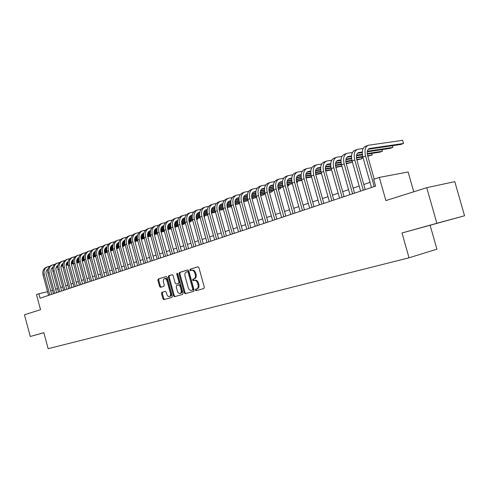 <?xml version="1.0" encoding="UTF-8"?>
<svg xmlns="http://www.w3.org/2000/svg" width="489" height="489" viewBox="0 0 489 489"><rect width="100%" height="100%" fill="white"/><g stroke="black" fill="none" stroke-linecap="round" stroke-linejoin="round"><path stroke-width="0.73" d="M195.362 290.075L196.077 290.686L203.858 288.522L204.298 287.226L198.919 267.672L197.886 266.811L190.166 269.182L189.866 270.087L190.576 270.686L191.566 270.386C193.033 270.166 194.121 271.083 194.836 273.131L195.282 274.751C195.716 276.878 195.258 278.253 193.919 278.883L192.911 279.176L192.611 280.075L193.326 280.68L194.322 280.393C195.783 280.191 196.878 281.114 197.599 283.168L198.045 284.787C198.473 286.896 198.027 288.265 196.7 288.889L195.661 289.176L195.362 290.075M194.408 280.368L195.129 280.179C196.596 279.977 197.69 280.9 198.406 282.954L198.852 284.574C199.286 286.676 198.834 288.045 197.507 288.669L196.462 288.962L196.168 289.855L196.835 290.472M198.106 266.792L190.979 268.981L190.679 269.885L191.211 270.49M192.391 270.179L192.379 270.179C193.846 269.965 194.934 270.882 195.649 272.923L196.089 274.543C196.523 276.664 196.071 278.039 194.732 278.669L193.717 278.968L193.424 279.867L194.005 280.484M161.908 292.349L161.529 293.571L162.953 298.779L163.901 299.629L171.865 297.416L172.262 296.181L167.116 277.397L166.156 276.56L158.253 278.987L157.874 280.221L159.597 286.511L160.539 287.343L163.913 286.346L164.298 285.111L163.442 281.976C163.088 280.258 163.436 279.152 164.481 278.651C165.618 278.492 166.474 279.237 167.042 280.888L170.429 293.241C170.777 294.94 170.435 296.041 169.402 296.53C168.253 296.695 167.385 295.943 166.804 294.268L166.242 292.22L165.288 291.377L161.908 292.349L162.715 292.135L162.33 293.357L163.754 298.565L164.652 299.421M436.873 223.271L401.989 232.984L464.55 215.771L436.873 223.271L426.732 187.69L385.9 200.588L379.33 177.397L373.682 179.329L375.601 186.107L40.08 298.217L38.875 293.755L36.473 294.574L40.538 309.69L24.45 314.775L30.269 336.475L43.869 332.752M401.989 232.984L409.024 257.807L48.148 348.675L43.857 332.691L30.269 336.475M184.255 292.832L185.252 293.693L193.687 291.352L194.096 290.081L188.791 270.765L187.782 269.916L179.432 272.483L179.023 273.754L184.255 292.832L185.062 292.611L186.003 293.486M182.617 294.427L174.432 296.701L173.461 295.845L168.302 277.031L168.699 275.778L172.152 274.72L173.124 275.558L175.227 283.235L176.211 284.078L178.534 283.4L178.943 282.135L176.737 274.109L177.024 273.223L177.715 273.809L183.027 293.174L182.617 294.427M426.732 187.69L454.782 181.639L464.55 215.771M409.024 257.807L436.921 249.188L430.137 225.35M413.755 191.786L408.126 171.987L379.33 177.397M47.549 291.707L38.875 293.755M370.045 182.373L363.798 184.494M359.177 186.064L353.119 188.124M348.553 189.677L342.673 191.676M338.162 193.21L332.459 195.148M327.991 196.664L322.459 198.546M318.046 200.044L312.679 201.871M308.308 203.357L303.101 205.123M298.779 206.596L293.718 208.314M289.445 209.769L284.537 211.437M280.307 212.874L275.533 214.494M271.352 215.918L266.719 217.489M262.581 218.901L258.082 220.429M253.98 221.823L249.61 223.308M245.557 224.683L241.309 226.132M237.293 227.495L233.167 228.895M229.188 230.246L225.178 231.609M221.248 232.947L217.348 234.274M213.448 235.6L209.659 236.884M205.802 238.198L202.122 239.451M198.296 240.747L194.72 241.963M190.93 243.253L187.452 244.433M183.699 245.71L180.319 246.859M176.602 248.125L173.308 249.243M169.628 250.49L166.431 251.578M162.782 252.819L159.671 253.877M156.058 255.105L153.033 256.138M149.451 257.355L146.504 258.351M142.953 259.561L140.092 260.533M136.578 261.731L133.79 262.679M130.3 263.858L127.592 264.781M124.139 265.955L121.504 266.853M118.075 268.015L115.508 268.889M112.115 270.044L109.622 270.894M106.247 272.037L103.827 272.862M100.483 273.999L98.124 274.8M94.811 275.924L92.513 276.707M89.23 277.825L86.993 278.583M83.735 279.69L81.565 280.429M78.332 281.53L76.217 282.245M73.014 283.333L70.954 284.036M67.775 285.118L65.777 285.796M62.616 286.866L60.673 287.532M57.543 288.596L55.648 289.237M52.543 290.295L50.703 290.918M426.536 226.193L450.986 219.475L426.536 226.193M41.504 333.394L43.869 332.746L41.504 333.394M187.996 269.897L180.239 272.281L179.83 273.553L185.062 292.611M192.464 290.075L192.764 289.182L188.112 272.251L187.409 271.652L186.37 271.97C185.05 272.599 184.604 273.968 185.038 276.077L188.198 287.593C188.901 289.622 189.976 290.545 191.425 290.362L193.277 289.855L193.571 288.962L192.764 289.182M187.44 271.646L188.216 271.45L188.925 272.049L193.571 288.962M192.477 290.069L191.425 290.362M172.354 274.702L169.506 275.576L169.108 276.829L174.261 295.625L175.178 296.493M176.211 284.078L179.347 283.186L179.75 281.927L177.55 273.907L176.737 274.109M177.525 273.437L177.55 273.907M177.415 291.199C178.002 292.893 178.888 293.657 180.074 293.486C181.138 292.984 181.492 291.866 181.138 290.142L179.928 285.729L178.943 284.873L176.615 285.552L176.211 286.811L177.415 291.199M180.802 293.29L180.881 293.266C181.945 292.764 182.299 291.652 181.945 289.928L181.138 290.142M178.943 284.873L179.75 284.665L180.734 285.515L181.945 289.928M165.416 291.358L161.902 292.349M170.129 296.334L170.209 296.31C171.242 295.821 171.584 294.726 171.229 293.027L170.429 293.241M164.591 278.626L165.288 278.449C166.425 278.29 167.281 279.036 167.849 280.686L171.229 293.027M166.358 276.548L159.059 278.785L158.68 280.02L160.398 286.303L161.187 287.153M368.248 149.279L400.827 144.463L403.517 143.473L402.624 140.325L368.254 145.257C365.191 146.724 364.305 150.3 365.595 155.985L374.25 186.56M367.856 145.41L365.54 146.29C362.465 147.757 361.579 151.327 362.862 156.993L371.487 187.476M374.25 179.133L367.612 155.673C366.744 151.877 367.337 149.493 369.391 148.515L403.517 143.473L402.624 140.325M363.125 148.479L357.471 149.347C354.391 150.814 353.486 154.359 354.763 159.982L363.303 190.215M357.068 149.5L354.812 150.355C351.732 151.822 350.821 155.361 352.092 160.967L360.601 191.113M365.228 189.567L356.781 159.665C355.931 155.912 356.53 153.546 358.59 152.568L362.263 151.993M357.459 153.308L362.245 152.586M367.245 151.834L390.21 148.363L392.844 147.397L392.367 145.716M367.349 151.229L392.844 147.397L392.478 145.698M352.416 152.482L346.927 153.344C343.834 154.811 342.911 158.332 344.164 163.894L352.6 193.791M346.518 153.497L344.323 154.328C341.23 155.802 340.307 159.31 341.554 164.854L349.959 194.671M354.537 193.143L346.188 163.564C345.35 159.854 345.967 157.507 348.034 156.529L351.512 155.973M346.915 157.25L351.487 156.547M356.444 155.783L362.404 154.866M367.282 154.114L379.819 152.183L382.398 151.235L381.94 149.616M356.548 155.196L362.337 154.31M367.221 153.564L382.398 151.235L382.068 149.597M341.939 156.401L336.609 157.25C333.504 158.723 332.569 162.214 333.804 167.715L342.129 197.287M336.2 157.409L334.066 158.216C330.961 159.689 330.02 163.167 331.249 168.656L339.549 198.149M344.073 196.639L335.833 167.379C335.008 163.711 335.631 161.382 337.71 160.404L340.998 159.866M336.597 161.107L340.967 160.423M345.876 159.652L351.622 158.748M356.444 157.996L362.862 156.987L365.595 155.985M367.765 156.217L372.166 154.995L371.726 153.43M345.992 159.084L351.56 158.216M356.389 157.458L362.728 156.468M367.618 155.704L372.166 154.995L371.872 153.405M331.695 160.233L326.518 161.077C323.4 162.55 322.453 166.009 323.669 171.456L331.89 200.71M326.108 161.236L324.03 162.024C320.912 163.491 319.959 166.945 321.169 172.379L329.366 201.554M333.84 200.056L325.698 171.113C324.885 167.482 325.521 165.172 327.606 164.194L330.711 163.674M326.505 164.879L330.68 164.212M335.546 163.436L341.077 162.556M345.845 161.792L352.043 160.802M356.884 160.031L362.147 158.674L361.719 157.165M335.668 162.886L341.022 162.036M345.802 161.272L351.915 160.3M356.744 159.536L362.147 158.674L361.891 157.14M321.67 163.986L316.64 164.824C313.516 166.291 312.55 169.72 313.749 175.111L321.872 204.06M316.23 164.976L314.201 165.747C311.077 167.214 310.112 170.637 311.304 176.016L319.403 204.885M323.828 203.406L315.784 174.769C314.983 171.168 315.631 168.882 317.716 167.904L320.65 167.403M316.627 168.577L320.619 167.929M325.442 167.146L330.772 166.278M335.485 165.514L341.469 164.542M346.249 163.766L352.331 162.281L351.921 160.82M325.564 166.608L330.723 165.777M335.448 165.013L341.346 164.059M346.114 163.289L352.331 162.281L352.318 161.78M311.866 167.66L306.97 168.485C303.84 169.958 302.862 173.357 304.042 178.693L312.068 207.33M306.56 168.638L304.586 169.39C301.456 170.863 300.472 174.255 301.646 179.579L309.653 208.143M314.024 206.682L306.077 178.344C305.295 174.781 305.949 172.513 308.039 171.535L310.808 171.052M306.964 172.189L310.772 171.56M315.552 170.771L320.686 169.927M325.35 169.157L331.126 168.204M335.845 167.427L341.909 166.113M315.68 170.251L320.643 169.438M325.326 168.668L331.016 167.733M335.723 166.963L341.866 165.954M302.263 171.26L297.508 172.073C294.366 173.54 293.382 176.92 294.537 182.201L302.471 210.539M297.092 172.226L295.167 172.959C292.031 174.426 291.041 177.794 292.196 183.063L300.105 211.334M304.433 209.885L296.578 181.841C295.802 178.32 296.468 176.071 298.565 175.086L301.175 174.628M297.495 175.728L301.132 175.123M305.876 174.328L310.821 173.503M315.429 172.727L321.016 171.798M325.674 171.016L331.597 169.897M306.01 173.821L310.784 173.027M315.417 172.256L320.912 171.339M325.558 170.563L331.505 169.573M292.862 174.781L288.235 175.588C285.093 177.055 284.091 180.404 285.234 185.631L293.076 213.681M287.825 175.74L285.949 176.45C282.807 177.923 281.805 181.266 282.942 186.48L290.759 214.457M295.038 213.027L287.275 185.27C286.511 181.78 287.184 179.549 289.286 178.571L291.744 178.13M288.229 179.194L291.701 178.607M296.401 177.813L301.169 177M305.729 176.229L311.12 175.313M315.723 174.536L321.499 173.552M296.542 177.318L301.132 176.541M305.723 175.771L311.028 174.873M315.619 174.096L321.377 173.124M283.663 178.234L279.158 179.029C276.01 180.496 274.995 183.815 276.12 188.992L283.871 216.755M278.742 179.182L276.915 179.873C273.767 181.346 272.752 184.659 273.877 189.824L281.603 217.513M285.839 216.101L278.168 188.626C277.416 185.172 278.088 182.959 280.191 181.981L282.508 181.56M279.152 182.593L282.459 182.024M287.122 181.223L291.719 180.435M296.23 179.659L301.444 178.76M305.986 177.984L311.585 177.018M287.269 180.747L291.688 179.989M296.23 179.212L301.352 178.332M305.894 177.556L311.469 176.602M274.647 181.615L270.258 182.397C267.11 183.864 266.089 187.159 267.196 192.287L274.861 219.769M269.849 182.556L268.064 183.228C264.91 184.695 263.889 187.984 264.995 193.1L272.636 220.508M276.823 219.109L269.237 191.914C268.498 188.497 269.182 186.297 271.291 185.319L273.461 184.921M270.258 185.918L273.412 185.368M278.039 184.567L282.465 183.797M286.933 183.02L291.97 182.146M296.456 181.364L301.884 180.423M278.186 184.102L282.44 183.363M286.939 182.586L291.884 181.725M296.371 180.948L301.768 180.013M306.053 177.972L306.175 178.687M265.814 184.928L261.542 185.704C258.388 187.165 257.361 190.435 258.449 195.508L266.028 222.715M261.132 185.857L259.39 186.517C256.236 187.984 255.203 191.248 256.291 196.309L263.846 223.449M267.99 222.061L260.496 195.135C259.763 191.749 260.454 189.573 262.562 188.595L264.598 188.216M261.542 189.182L264.549 188.65M269.139 187.843L273.4 187.091M277.831 186.315L282.697 185.459M287.129 184.677L292.385 183.754M296.811 182.678L297.422 182.458L297.08 181.254M269.286 187.391L273.382 186.676M277.838 185.893L282.618 185.056M287.055 184.274L292.275 183.357M296.78 182.568L297.422 182.458L297.373 181.205M257.159 188.179L252.996 188.937C249.842 190.404 248.803 193.65 249.879 198.675L257.373 225.612M252.587 189.096L250.888 189.738C247.734 191.199 246.694 194.439 247.764 199.451L255.234 226.321M259.335 224.952L251.927 198.296C251.205 194.94 251.902 192.776 254.011 191.804L255.918 191.443M253.002 192.379L255.869 191.865M260.423 191.058L264.525 190.325M268.913 189.549L273.614 188.711M277.996 187.929L283.094 187.024M287.508 186.101L288.877 185.594L288.553 184.426M260.57 190.618L264.506 189.915M268.926 189.133L273.54 188.314M277.929 187.538L282.984 186.639M287.44 185.851L288.877 185.594L288.852 184.377M248.675 191.364L244.622 192.11C241.468 193.577 240.417 196.792 241.48 201.774L248.889 228.442M244.213 192.269L242.556 192.898C239.396 194.359 238.351 197.568 239.408 202.538L246.792 229.145M250.857 227.788L243.522 201.389C242.813 198.069 243.516 195.924 245.625 194.946L247.41 194.604M244.628 195.508L247.355 195.019M251.878 194.206L255.833 193.497M260.179 192.715L264.714 191.896M269.054 191.12L273.987 190.233M278.394 189.439L280.497 188.675L280.185 187.544M252.031 193.778L255.814 193.1M260.197 192.311L264.653 191.517M268.993 190.734L273.883 189.86M278.29 189.072L280.497 188.675L280.497 187.483M240.362 194.488L236.413 195.227C233.253 196.682 232.196 199.879 233.247 204.812L240.57 231.224M235.998 195.38L234.384 195.991C231.224 197.452 230.166 200.643 231.211 205.557L238.516 231.908M242.538 230.563L235.288 204.426C234.586 201.138 235.295 199.005 237.403 198.033L239.066 197.709M236.419 198.583L239.011 198.112M243.498 197.299L247.306 196.602M251.615 195.82L256.004 195.025M260.295 194.249L265.075 193.381M269.427 192.587L272.275 191.694L271.97 190.594M243.656 196.878L247.3 196.217M251.639 195.429L255.943 194.653M260.24 193.876L264.971 193.014M269.329 192.226L272.275 191.694L272.3 190.539M232.208 197.55L228.357 198.277C225.203 199.732 224.139 202.904 225.172 207.788L232.416 233.95M227.947 198.436L226.37 199.029C223.21 200.49 222.147 203.65 223.173 208.522L230.405 234.622M234.384 233.29L227.208 207.403C226.517 204.139 227.232 202.03 229.341 201.058L230.887 200.753M228.363 201.596L230.832 201.144M235.288 200.325L238.956 199.653M243.222 198.87L247.465 198.094M251.713 197.318L256.34 196.468M260.643 195.679L264.207 194.659L263.907 193.589M235.447 199.915L238.95 199.28M243.253 198.491L247.41 197.733M251.664 196.951L256.242 196.113M260.545 195.331L264.207 194.659L264.249 193.528M224.213 200.551L220.46 201.272C217.299 202.727 216.23 205.869 217.25 210.71L224.42 236.621M220.044 201.425L218.51 202.012C215.349 203.467 214.28 206.602 215.294 211.431L222.446 237.281M226.383 235.961L219.286 210.319C218.607 207.091 219.323 204.995 221.438 204.023L222.874 203.736M220.472 204.549L222.813 204.115M227.232 203.302L230.765 202.648M235.001 201.865L239.097 201.107M243.296 200.331L247.776 199.5M252.043 198.711L256.285 197.568L255.998 196.529M227.397 202.898L230.765 202.281M235.032 201.492L239.048 200.753M243.253 199.977L247.685 199.157M251.945 198.369L256.285 197.568L256.438 196.822M216.37 203.497L212.709 204.206C209.555 205.661 208.479 208.785 209.481 213.577L216.572 239.243M212.299 204.365L210.796 204.934C207.636 206.382 206.56 209.5 207.562 214.28L214.634 239.891M218.54 238.583L211.517 213.18C210.845 209.983 211.566 207.898 213.675 206.933L215.007 206.664M212.721 207.452L214.946 207.036M219.335 206.217L222.739 205.582M226.933 204.799L230.894 204.06M235.056 203.283L239.39 202.477M243.608 201.688L248.082 200.582M219.5 205.826L222.739 205.227M226.969 204.439L230.845 203.717M235.013 202.941L239.304 202.14M243.516 201.358L248.057 200.508M208.681 206.395L205.105 207.091C201.951 208.54 200.869 211.639 201.859 216.389L208.876 241.81M204.695 207.244L203.228 207.801C200.074 209.249 198.986 212.342 199.977 217.079L206.975 242.446M210.838 241.156L203.895 215.991C203.228 212.825 203.956 210.753 206.065 209.787L207.293 209.536M205.123 210.294L207.232 209.897M211.59 209.078L214.867 208.467M219.023 207.684L222.85 206.963M226.969 206.187L231.169 205.398M235.337 204.61L239.72 203.656M211.755 208.699L214.867 208.112M219.066 207.33L222.807 206.627M226.939 205.851L231.089 205.068M235.252 204.286L239.665 203.461M201.132 209.231L197.642 209.915C194.488 211.364 193.399 214.439 194.377 219.145L201.327 244.335M197.232 210.074L195.802 210.618C192.648 212.061 191.554 215.129 192.532 219.824L199.457 244.958M203.283 243.681L196.413 218.748C195.759 215.606 196.486 213.559 198.595 212.593L199.72 212.36M197.66 213.088L199.659 212.709M203.986 211.89L207.14 211.291M211.266 210.508L214.964 209.812M219.041 209.035L223.106 208.265M227.232 207.483L231.517 206.67M204.151 211.517L207.147 210.955M211.309 210.166L214.922 209.481M219.017 208.705L223.033 207.947M227.147 207.165L231.431 206.358M193.717 212.018L190.319 212.691C187.165 214.133 186.071 217.189 187.042 221.853L193.913 246.817M189.903 212.849L188.509 213.381C185.355 214.824 184.261 217.868 185.227 222.519L192.079 247.428M195.869 246.156L189.066 221.456C188.424 218.338 189.151 216.303 191.26 215.343L192.293 215.123M190.337 215.832L192.232 215.472M196.529 214.647L199.561 214.072M203.656 213.29L207.226 212.605M211.266 211.835L215.203 211.083M219.286 210.301L223.449 209.506M196.694 214.286L199.567 213.736M203.699 212.947L207.189 212.281M211.242 211.511L215.129 210.771M219.206 209.995L223.363 209.2M186.45 214.757L183.124 215.417C179.976 216.859 178.882 219.891 179.836 224.512L186.639 249.243M182.715 215.576L181.346 216.089C178.198 217.532 177.104 220.557 178.051 225.166L184.836 249.848M188.595 248.589L181.859 224.109C181.223 221.022 181.957 219.005 184.06 218.045L185.001 217.843M183.149 218.522L184.94 218.18M189.206 217.354L192.128 216.798M196.187 216.016L199.634 215.349M203.638 214.579L207.452 213.846M211.486 213.07L215.533 212.287M189.377 217L192.134 216.474M196.236 215.686L199.604 215.038M203.62 214.268L207.385 213.54M211.413 212.764L215.447 211.994M179.31 217.44L176.064 218.094C172.917 219.53 171.816 222.538 172.758 227.122L179.494 251.633M175.655 218.253L174.316 218.754C171.174 220.191 170.074 223.192 171.009 227.764L177.727 252.22M181.45 250.979L174.781 226.719C174.151 223.662 174.891 221.651 176.994 220.698L177.843 220.508M176.089 221.169L177.782 220.839M182.018 220.019L184.83 219.475M188.852 218.693L192.189 218.045M196.156 217.275L199.848 216.56M203.84 215.79L207.77 215.026M182.189 219.671L184.836 219.158M188.907 218.369L192.159 217.739M196.144 216.969L199.781 216.266M203.772 215.49L207.691 214.732M211.823 213.002L211.694 213.827M172.299 220.081L169.133 220.722C165.985 222.153 164.885 225.142 165.814 229.683L172.476 253.974M168.717 220.875L167.415 221.37C164.273 222.807 163.167 225.784 164.096 230.319L170.747 254.555M174.432 253.32L167.831 229.28C167.207 226.248 167.947 224.255 170.05 223.302L170.814 223.131M169.157 223.76L170.753 223.455M174.964 222.629L177.666 222.104M181.657 221.321L184.879 220.692M188.815 219.928L192.385 219.231M196.34 218.461L200.154 217.715M204.102 216.743L204.665 216.535L204.426 215.673M175.135 222.287L177.678 221.792M181.712 221.01L184.854 220.392M188.803 219.628L192.324 218.938M196.272 218.167L200.074 217.428M204.072 216.651L204.665 216.535L204.848 215.594M165.416 222.672L162.317 223.302C159.182 224.732 158.069 227.697 158.986 232.202L165.588 256.279M161.908 223.461L160.636 223.944C157.495 225.368 156.388 228.332 157.299 232.825L163.888 256.847M167.538 255.625L161.003 231.792C160.392 228.791 161.132 226.81 163.234 225.857L163.913 225.704M162.348 226.315L163.852 226.016M168.033 225.197L170.63 224.683M174.597 223.907L177.709 223.296M181.602 222.532L185.062 221.853M188.974 221.083L192.678 220.356M196.615 219.494L197.794 219.06L197.568 218.216M168.204 224.861L170.643 224.384M174.652 223.595L177.684 223.002M181.596 222.238L185.007 221.566M188.919 220.802L192.599 220.074M196.566 219.298L197.794 219.06L197.996 218.137M158.65 225.215L155.624 225.839C152.495 227.263 151.382 230.209 152.287 234.671L158.821 258.54M155.215 225.997L153.974 226.468C150.838 227.892 149.726 230.832 150.63 235.282L157.152 259.097M160.771 257.886L154.298 234.262C153.693 231.285 154.438 229.323 156.535 228.375L157.134 228.235M155.661 228.815L157.067 228.54M161.229 227.715L163.723 227.226M167.66 226.444L170.667 225.851M174.524 225.087L177.874 224.427M181.749 223.662L185.343 222.947M189.267 222.177L191.046 221.541L190.82 220.722M161.401 227.391L163.736 226.927M167.715 226.144L170.643 225.563M174.524 224.799L177.825 224.151M181.694 223.381L185.27 222.678M189.194 221.902L191.046 221.541L191.26 220.631M152.006 227.721L149.053 228.332C145.924 229.751 144.805 232.678 145.704 237.104L152.177 260.759M148.644 228.485L147.427 228.95C144.298 230.368 143.179 233.284 144.072 237.703L150.533 261.309M154.121 260.111L147.709 236.694C147.11 233.736 147.855 231.786 149.952 230.845L150.471 230.716M149.09 231.279L150.41 231.016M154.542 230.197L156.938 229.72M160.844 228.944L163.748 228.363M167.58 227.599L170.82 226.957M174.659 226.193L178.143 225.502M182.03 224.726L184.408 223.98L184.188 223.18M154.713 229.873L156.957 229.427M160.905 228.644L163.729 228.082M167.58 227.318L170.771 226.688M174.61 225.924L178.069 225.233M181.957 224.463L184.408 223.98L184.634 223.088M145.484 230.178L142.592 230.777C139.469 232.196 138.35 235.099 139.231 239.488L145.643 262.941M142.183 230.936L140.991 231.383C137.867 232.801 136.749 235.698 137.635 240.081L144.029 263.479M147.58 262.293L141.235 239.078C140.643 236.15 141.394 234.213 143.485 233.265L143.931 233.161M142.629 233.699L143.87 233.449M147.971 232.63L150.276 232.171M154.151 231.395L156.957 230.832M160.753 230.074L163.894 229.445M167.69 228.687L171.077 228.008M174.921 227.238L177.88 226.376L177.666 225.594M148.143 232.318L150.294 231.89M154.218 231.101L156.938 230.557M160.759 229.799L163.846 229.182M167.648 228.418L172.758 227.122M174.854 226.982L177.88 226.376L178.118 225.508M139.065 232.593L136.242 233.186C133.124 234.598 131.999 237.483 132.874 241.835L139.224 265.087M135.832 233.339L134.671 233.779C131.553 235.197 130.429 238.07 131.303 242.416L137.635 265.619M141.162 264.439L134.872 241.419C134.286 238.516 135.037 236.597 137.128 235.655L137.501 235.557M136.284 236.077L137.44 235.845M141.517 235.02L143.729 234.579M147.58 233.803L150.288 233.259M154.053 232.501L157.091 231.89M160.857 231.132L164.139 230.472M167.947 229.708L171.291 228.797M141.694 234.714L143.748 234.304M147.641 233.522L150.27 232.99M154.059 232.232L157.048 231.633M160.814 230.875L164.066 230.221M167.88 229.457L171.284 228.773M132.763 234.964L130.001 235.551C126.883 236.963 125.759 239.824 126.627 244.139L132.916 267.196M129.591 235.704L128.454 236.138C125.343 237.544 124.218 240.405 125.08 244.708L131.352 267.715M134.848 266.548L128.619 243.724C128.039 240.845 128.796 238.938 130.875 237.996L130.294 238.253M130.043 238.412L131.119 238.198M135.178 237.373L137.299 236.945M141.119 236.175L143.729 235.643M147.47 234.891L150.41 234.292M154.139 233.54L157.324 232.892M161.095 232.134L164.377 231.34M135.349 237.073L137.317 236.676M141.187 235.894L143.723 235.38M147.476 234.622L150.367 234.042M154.102 233.284L157.256 232.648M161.028 231.884L164.341 231.218M126.565 237.299L123.864 237.88C120.752 239.286 119.628 242.128 120.483 246.407L126.712 269.268M123.454 238.033L122.342 238.455C119.237 239.854 118.112 242.697 118.961 246.963L125.178 269.781M128.638 268.626L122.47 245.991C121.902 243.131 122.653 241.236 124.732 240.301L124.97 240.233M123.906 240.71L124.909 240.509M128.937 239.689L130.973 239.274M134.768 238.504L137.293 237.99M140.997 237.238L143.845 236.658M147.544 235.906L152.287 234.671M154.365 234.518L157.58 233.834M129.114 239.39L130.997 239.011M134.842 238.229L137.281 237.733M141.009 236.976L143.809 236.407M147.507 235.655L150.563 235.038M154.304 234.28L157.519 233.626M120.471 239.598L117.831 240.166C114.726 241.566 113.601 244.39 114.444 248.632L120.612 271.303M117.421 240.319L116.333 240.729C113.234 242.128 112.103 244.946 112.947 249.182L119.108 271.811M122.537 270.661L116.425 248.216C115.862 245.386 116.614 243.504 118.693 242.568L118.864 242.52M117.88 242.972L118.803 242.782M122.812 241.963L124.762 241.566M128.534 240.796L130.966 240.295M134.64 239.543L137.397 238.98M141.058 238.235L144.053 237.623M147.757 236.865L150.887 236.224M122.983 241.67L124.787 241.303M128.601 240.527L130.954 240.044M134.658 239.292L137.36 238.736M141.034 237.99L143.992 237.385M147.69 236.627L150.826 235.991M114.481 241.853L111.895 242.416C108.796 243.809 107.666 246.615 108.503 250.82L114.622 273.308M111.492 242.568L110.428 242.972C107.329 244.366 106.199 247.165 107.036 251.364L113.136 273.803M116.541 272.666L110.483 250.405C109.927 247.599 110.679 245.729 112.751 244.8L112.861 244.763M111.944 245.191L112.8 245.02M116.785 244.2L118.656 243.815M122.397 243.045L124.744 242.562M128.393 241.817L131.058 241.266M134.689 240.521L137.592 239.928M141.26 239.17L144.304 238.546M116.957 243.913L118.68 243.565M122.47 242.782L124.738 242.318M128.411 241.566L131.028 241.028M134.664 240.282L137.537 239.696M141.199 238.944L144.243 238.32M108.589 244.078L106.058 244.622C102.971 246.016 101.834 248.803 102.659 252.978L108.723 275.276M105.655 244.775L104.615 245.172C101.529 246.566 100.392 249.341 101.217 253.51L107.262 275.765M110.636 274.641L104.634 252.562C104.084 249.775 104.842 247.917 106.908 246.988L106.957 246.976M106.113 247.379L106.895 247.214M110.856 246.401L112.647 246.028M116.364 245.264L118.631 244.793M122.25 244.048L124.829 243.516M128.436 242.77L131.241 242.189M135.38 241.34L135.068 242.104L134.885 241.444L137.837 240.832M111.027 246.12L112.672 245.784M116.437 245.007L118.625 244.555M122.268 243.803L124.799 243.284M128.411 242.538L131.193 241.963M134.817 241.218L137.776 240.606M102.794 246.26L100.318 246.798C97.232 248.192 96.101 250.955 96.92 255.099L102.922 277.214M99.915 246.951L98.894 247.336C95.813 248.724 94.683 251.487 95.496 255.619L101.486 277.697M104.835 276.578L98.888 254.677C98.344 251.921 99.096 250.081 101.144 249.152L100.893 249.243M100.373 249.531L101.089 249.378M105.025 248.565L106.743 248.21M110.435 247.44L112.623 246.988M116.217 246.242L118.711 245.729M122.281 244.989L125.007 244.421M128.607 243.675L131.486 243.082M105.202 248.29L106.767 247.966M110.508 247.189L112.617 246.756M116.235 246.004L118.68 245.496M122.262 244.757L124.958 244.2M128.552 243.455L131.425 242.862M97.097 248.412L94.67 248.944C91.596 250.325 90.459 253.07 91.266 257.183L97.219 279.121M94.267 249.09L93.271 249.469C90.196 250.857 89.065 253.595 89.866 257.697L95.807 279.592M99.126 278.486L93.228 256.762C92.69 254.066 93.43 252.238 95.434 251.291L95.239 251.364M94.732 251.646L95.379 251.505M99.291 250.692L100.936 250.35M104.603 249.586L106.712 249.145M110.276 248.406L112.69 247.905M116.235 247.165L118.876 246.615M122.439 245.875L125.239 245.289M128.803 244.408L129.334 244.213L129.157 243.559M99.469 250.423L100.96 250.111M104.677 249.341L106.706 248.919M110.3 248.174L112.666 247.678M116.217 246.939L118.827 246.395M122.391 245.655L125.178 245.075M128.784 244.329L129.334 244.213L129.658 243.455M91.486 250.527L89.108 251.046C86.046 252.428 84.909 255.154 85.703 259.231L91.602 280.998M88.711 251.199L87.733 251.566C84.67 252.947 83.533 255.674 84.328 259.738L90.214 281.462M93.509 280.362L87.665 258.815C87.134 256.169 87.849 254.366 89.811 253.4L89.676 253.455M89.175 253.724L89.762 253.602M93.65 252.789L95.221 252.458M98.87 251.694L100.899 251.273M104.438 250.533L106.773 250.044M110.288 249.311L112.849 248.773M116.382 248.033L119.102 247.465M122.653 246.664L123.693 246.285L123.515 245.649M93.827 252.526L95.251 252.226M98.943 251.456L100.899 251.046M104.463 250.301L106.749 249.824M110.269 249.09L112.8 248.559M116.333 247.825L119.041 247.257M122.611 246.511L123.693 246.285L124.023 245.545M85.972 252.605L83.643 253.119C80.581 254.494 79.444 257.208 80.233 261.248L86.082 282.844M83.24 253.271L82.286 253.632C79.23 255.007 78.093 257.715 78.882 261.749L84.713 283.302M87.977 282.208L82.189 260.833C81.663 258.241 82.366 256.456 84.279 255.478L84.206 255.509M83.705 255.771L84.23 255.661M88.106 254.848L89.603 254.537M93.222 253.773L95.178 253.363M98.699 252.624L100.954 252.153M104.438 251.419L106.92 250.9M110.422 250.16L113.063 249.61M116.602 248.864L118.13 248.326L117.965 247.703M88.277 254.592L89.628 254.304M93.301 253.534L95.184 253.143M98.723 252.397L100.93 251.933M104.426 251.205L106.877 250.686M110.38 249.952L113.008 249.402M116.547 248.663L118.13 248.326L118.472 247.599M80.538 254.653L78.258 255.16C75.208 256.529 74.071 259.225 74.848 263.235L80.648 284.659M77.861 255.313L76.926 255.668C73.876 257.037 72.739 259.72 73.515 263.73L79.304 285.111M82.537 284.03L76.797 262.819C76.284 260.282 76.962 258.516 78.839 257.52L78.815 257.526M78.326 257.789L78.79 257.691M82.641 256.878L84.071 256.578M87.672 255.82L89.554 255.423M93.051 254.683L95.233 254.225M98.686 253.498L101.089 252.99M104.56 252.257L107.128 251.719L107.274 252.318L104.768 253.057M110.636 250.979L112.659 250.337L112.494 249.726M82.812 256.621L84.102 256.352M87.751 255.582L89.56 255.203M93.075 254.463L95.208 254.011M98.674 253.284L101.052 252.782M104.518 252.055L107.073 251.517M110.581 250.778L112.659 250.337L113.008 249.622M75.196 256.67L72.959 257.165C69.915 258.534 68.778 261.212 69.548 265.191L75.3 286.45M72.561 257.318L71.651 257.666C68.607 259.029 67.47 261.701 68.24 265.674L73.973 286.89M77.183 285.814L71.492 264.775C70.984 262.287 71.651 260.539 73.478 259.531M73.032 259.775L73.442 259.683M77.268 258.877L78.631 258.589M82.207 257.831L84.022 257.446M87.488 256.713L89.603 256.267M93.032 255.539L95.361 255.044M98.802 254.317L101.29 253.791M77.439 258.626L78.662 258.369M82.286 257.599L84.029 257.232M87.519 256.493L89.585 256.059M93.02 255.331L95.318 254.842M98.76 254.115L101.241 253.595M104.719 252.856L107.287 252.287M69.933 258.657L67.745 259.146C64.707 260.509 63.57 263.161 64.334 267.116L70.031 288.204M67.348 259.292L66.455 259.635C63.417 260.992 62.28 263.644 63.044 267.593L68.729 288.644M71.914 287.581L66.272 266.694C65.77 264.262 66.418 262.538 68.209 261.511M67.818 261.725L68.173 261.652M71.975 260.845L73.277 260.564M76.834 259.812L78.576 259.439M82.024 258.705L84.059 258.278M87.464 257.55L89.719 257.073M93.13 256.346L95.551 255.833M98.998 255.099L101.474 254.451M72.146 260.594L73.307 260.35M76.914 259.586L78.582 259.231M82.054 258.492L84.047 258.07M87.458 257.348L89.683 256.872M93.099 256.15L96.92 255.099M98.949 254.91L101.449 254.378M64.756 260.606L62.61 261.089C59.579 262.446 58.442 265.087 59.2 269.011L64.848 289.94M62.213 261.242L61.339 261.572C58.313 262.929 57.17 265.564 57.928 269.482L63.564 290.368M66.724 289.311L61.131 268.589C60.636 266.205 61.266 264.5 63.014 263.467L62.843 263.553M66.767 262.776L68.008 262.514M71.541 261.762L73.222 261.401M76.639 260.674L78.613 260.252M81.987 259.531L84.175 259.066M87.555 258.345L89.909 257.844M93.326 257.116L95.746 256.554M66.938 262.538L68.038 262.306M71.62 261.542L73.228 261.199M76.669 260.466L78.595 260.056M81.987 259.329L84.139 258.87M87.525 258.149L89.854 257.654M93.271 256.927L95.71 256.407M59.658 262.532L57.555 263.009C54.53 264.36 53.393 266.982 54.145 270.875L59.744 291.646M57.158 263.155L56.302 263.479C53.283 264.83 52.146 267.452 52.891 271.34L58.478 292.067M61.614 291.016L56.07 270.454C55.581 268.119 56.192 266.432 57.904 265.393M61.638 264.683L62.818 264.433M66.333 263.681L67.947 263.339M71.345 262.611L73.246 262.202M76.602 261.487L78.717 261.028M82.073 260.313L84.352 259.824M87.739 259.097L90.11 258.595M61.81 264.445L62.849 264.225M66.412 263.461L67.953 263.137M71.376 262.404L73.234 262.006M76.596 261.285L78.686 260.839M82.042 260.124L84.304 259.641M87.69 258.913L90.062 258.406M54.64 264.427L52.574 264.891C49.56 266.242 48.423 268.846 49.163 272.715L54.719 293.327M52.182 265.044L51.339 265.362C48.325 266.707 47.188 269.311 47.928 273.168L53.472 293.742M56.583 292.697L51.082 272.294C50.605 270.001 51.198 268.333 52.873 267.287L52.8 267.324M56.59 266.56L57.708 266.322M61.204 265.57L62.757 265.24M66.131 264.512L67.971 264.121M71.296 263.406L73.35 262.966M76.675 262.251L78.888 261.774M82.25 261.053L84.548 260.558M56.761 266.328L57.745 266.12M61.284 265.356L62.763 265.044M66.162 264.311L67.959 263.926M71.296 263.21L73.313 262.776M76.645 262.061L78.839 261.591M82.201 260.869L84.499 260.374M49.695 266.291L47.671 266.749C44.664 268.094 43.527 270.686 44.261 274.518L49.768 294.977M47.28 266.902L46.455 267.214C43.448 268.553 42.317 271.138 43.044 274.971L48.539 295.387M51.626 294.354L46.174 274.103C45.703 271.86 46.284 270.209 47.916 269.152L47.891 269.164M51.62 268.412L52.684 268.186M56.156 267.434L57.647 267.116M60.997 266.389L62.775 266.01M66.076 265.295L68.063 264.867M71.363 264.158L73.509 263.693M76.84 262.978L79.084 262.495M51.791 268.18L52.714 267.984M56.235 267.226L57.653 266.921M61.033 266.193L62.763 265.82M66.076 265.105L68.032 264.683M71.339 263.974L73.46 263.516M76.791 262.801L79.035 262.318M197.47 288.681L196.657 288.901M198.852 284.574L198.045 284.787M198.406 282.954L197.599 283.168M196.089 274.543L195.282 274.751M195.649 272.923L194.836 273.131M190.979 268.981L190.166 269.182M196.468 288.956L195.661 289.176L196.462 288.962M179.83 273.553L179.023 273.754M180.239 272.281L179.432 272.483M188.925 272.049L188.112 272.251M174.261 295.625L173.461 295.845M169.108 276.829L168.302 277.031M169.506 275.576L168.699 275.778M179.75 281.927L178.943 282.135M180.734 285.515L179.928 285.729M167.849 280.686L167.042 280.888M160.398 286.303L159.597 286.511M158.68 280.02L157.874 280.221M159.059 278.785L158.253 278.987M163.754 298.565L162.953 298.779M162.33 293.357L161.529 293.571M369.733 148.442L368.81 148.784M354.763 159.982L352.092 160.967M358.938 152.489L358.015 152.837M344.164 163.894L341.554 164.854M348.382 156.449L347.453 156.798M333.804 167.715L331.249 168.656M338.052 160.325L337.123 160.673M323.669 171.456L321.169 172.379M327.948 164.115L327.019 164.463M313.749 175.111L311.304 176.016M318.064 167.825L317.129 168.173M304.042 178.693L301.646 179.579M308.388 171.45L307.453 171.804M294.537 182.201L292.196 183.063M298.907 175.007L297.972 175.355M285.234 185.631L282.942 186.48M289.629 178.485L288.693 178.84M276.12 188.992L273.877 189.824M280.539 181.896L279.604 182.25M267.196 192.287L264.995 193.1M271.639 185.239L270.698 185.588M258.449 195.508L256.291 196.309M262.911 188.509L261.97 188.864M249.879 198.675L247.764 199.451M254.359 191.719L253.418 192.073M241.48 201.774L239.408 202.538M245.973 194.86L245.032 195.215M233.247 204.812L231.211 205.557M237.752 197.947L236.81 198.302M225.172 207.788L223.173 208.522M229.689 200.973L228.748 201.321M217.25 210.71L215.294 211.431M221.786 203.937L220.845 204.292M209.481 213.577L207.562 214.28M214.023 206.847L213.082 207.202M201.859 216.389L199.977 217.079M206.413 209.702L205.472 210.056M194.377 219.145L192.532 219.824M198.944 212.507L198.002 212.856M187.042 221.853L185.227 222.519M191.609 215.258L190.667 215.606M179.836 224.512L178.051 225.166M184.408 217.953L183.473 218.308M177.336 220.606L176.401 220.961M165.814 229.683L164.096 230.319M170.398 223.21L169.463 223.565M158.986 232.202L157.299 232.825M163.577 225.771L162.641 226.12M156.877 228.284L155.942 228.632M145.704 237.104L144.072 237.703M150.294 230.753L149.365 231.101M139.231 239.488L137.635 240.081M143.827 233.18L142.898 233.528M132.874 241.835L131.303 242.416M137.47 235.564L136.541 235.912M126.627 244.139L125.08 244.708M120.483 246.407L118.961 246.963M124.964 240.252L124.151 240.557M114.444 248.632L112.947 249.182M118.858 242.544L118.112 242.825M108.503 250.82L107.036 251.364M112.849 244.8L112.17 245.05M102.659 252.978L101.217 253.51M106.944 247.012L106.327 247.245M101.137 249.194L100.581 249.402M91.266 257.183L89.866 257.697M95.422 251.334L94.927 251.523M85.703 259.231L84.328 259.738M89.799 253.443L89.365 253.608M80.233 261.248L78.882 261.749M84.267 255.521L83.894 255.661M74.848 263.235L73.515 263.73M78.827 257.562L78.503 257.679M69.548 265.191L68.24 265.674M64.334 267.116L63.044 267.593M59.2 269.011L57.928 269.482M54.145 270.875L52.891 271.34M49.163 272.715L47.928 273.168M44.261 274.518L43.044 274.971M197.507 288.669L196.7 288.889M188.216 271.45L187.409 271.652M180.881 293.266L180.074 293.486M170.209 296.31L169.402 296.53"/></g></svg>
